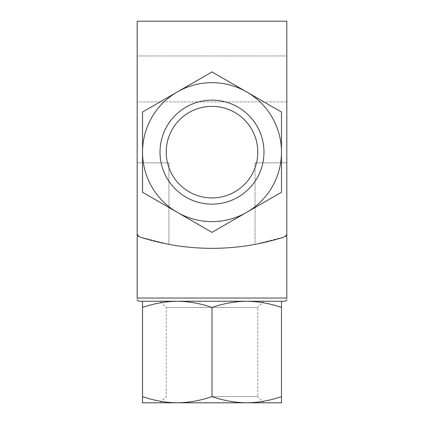 <?xml version="1.0" encoding="UTF-8"?>
<svg xmlns="http://www.w3.org/2000/svg" width="424" height="424" viewBox="0 0 424 424"><rect width="100%" height="100%" fill="white"/><g stroke="black" fill="none" stroke-linecap="round" stroke-linejoin="round"><path stroke-width="0.32" stroke-dasharray="2.12 1.59" d="M246.742 301.252C258.545 301.432 270.125 303.499 281.478 307.458L281.478 301.252L177.258 301.252C189.067 301.432 200.647 303.499 212 307.458C223.342 303.499 234.923 301.427 246.742 301.252L142.522 301.252L142.522 307.458C153.864 303.499 165.445 301.427 177.258 301.252L246.742 301.252M177.258 212.313L142.522 192.258L142.522 152.142A69.478 69.478 0 0 0 246.742 212.313L212 232.368L177.258 212.313L212 232.368L246.742 212.313A69.478 69.478 0 0 0 281.478 152.142L281.478 192.258L246.742 212.313L281.478 192.258L281.478 152.142A69.478 69.478 0 0 0 177.258 91.971A69.478 69.478 0 0 0 142.522 152.142L142.522 112.026L212 71.916L281.478 112.026L281.478 152.142L281.478 112.026L212 71.916L142.522 112.026L142.522 192.258L177.258 212.313A69.478 69.478 0 0 0 281.478 152.142A69.478 69.478 0 0 0 177.258 91.971A69.478 69.478 0 0 0 177.258 212.313L212 232.368L281.478 192.258L281.478 112.026L212 71.916L142.522 112.026L142.522 192.258L177.258 212.313A69.478 69.478 0 0 0 281.478 152.142A69.478 69.478 0 0 0 177.258 91.971A69.478 69.478 0 0 0 177.258 212.313M137.175 162.832L137.175 233.804L137.175 162.832L168.948 162.832L137.175 162.832L168.948 162.832L137.175 162.832L137.175 298.046C137.175 301.575 137.175 301.575 137.175 298.046L286.825 298.046C286.825 301.575 286.825 301.575 286.825 298.046L286.825 162.832L255.052 162.832L255.052 244.367C226.432 249.551 197.727 249.551 168.948 244.367C197.568 249.551 226.273 249.551 255.052 244.367L284.605 236.852L286.825 233.804L286.825 21.2L137.175 21.2L137.175 233.804L139.395 236.852L137.175 233.804A3.207 3.207 0 0 0 139.395 236.852L168.948 244.367L139.395 236.852A235.161 235.161 0 0 0 284.605 236.852A3.207 3.207 0 0 0 286.825 233.804L284.605 236.852L255.052 244.367L255.052 162.832L286.825 162.832L286.825 233.804L286.825 162.832L255.052 162.832L286.825 162.832M168.948 162.832L168.948 244.367L168.948 162.832M212 307.458L212 396.594C200.658 400.558 189.078 402.625 177.258 402.8L281.478 402.8L281.478 396.594C270.136 400.558 258.555 402.625 246.742 402.8C234.933 402.62 223.353 400.553 212 396.594L257.781 396.588L257.781 307.464L166.219 307.464L257.781 307.464L263.993 301.252L139.316 301.252M286.825 55.941L286.825 101.903L286.825 55.941L286.825 101.903L286.825 55.941L137.175 55.941L137.175 101.903L137.175 55.941L137.175 101.903L137.175 55.941L286.825 55.941M286.825 101.903L137.175 101.903L286.825 101.903M160.007 152.142A51.993 51.993 0 0 0 237.997 197.165A51.993 51.993 0 0 0 237.997 107.113A51.993 51.993 0 0 0 160.007 152.142A51.993 51.993 0 0 0 237.997 197.165A51.993 51.993 0 0 0 237.997 107.113A51.993 51.993 0 0 0 160.007 152.142A51.993 51.993 0 0 0 237.997 197.165A51.993 51.993 0 0 0 237.997 107.113A51.993 51.993 0 0 0 160.007 152.142M281.478 307.458L281.478 396.594M177.258 402.8C165.455 402.62 153.875 400.553 142.522 396.594L142.522 402.8L177.258 402.8M142.522 307.458L142.522 396.594M212 402.8L263.993 402.8L212 402.8M166.219 152.142A45.781 45.781 0 0 0 234.891 191.791A45.781 45.781 0 0 0 234.891 112.493A45.781 45.781 0 0 0 166.219 152.142A45.781 45.781 0 0 0 234.891 191.791A45.781 45.781 0 0 0 234.891 112.493A45.781 45.781 0 0 0 166.219 152.142A45.781 45.781 0 0 0 234.891 191.791A45.781 45.781 0 0 0 234.891 112.493A45.781 45.781 0 0 0 166.219 152.142M263.993 402.8L257.781 396.588L212 396.588M160.007 402.8L166.219 396.588L166.219 307.464L160.007 301.252L263.993 301.252"/><path stroke-width="0.64" d="M137.175 300.436L139.316 301.252L284.684 301.252L246.742 301.252L281.478 301.252L281.478 307.458C270.136 303.499 258.555 301.427 246.742 301.252C234.933 301.432 223.353 303.499 212 307.458C200.658 303.499 189.078 301.427 177.258 301.252C165.455 301.432 153.875 303.499 142.522 307.458L142.522 301.252L160.007 301.252M286.825 162.832L286.825 298.046C286.825 301.575 286.825 301.575 286.825 298.046L137.175 298.046C137.175 301.575 137.175 301.575 137.175 298.046L137.175 162.832M286.825 233.804L286.825 21.2L137.175 21.2L137.175 233.804A3.207 3.207 0 0 0 139.395 236.852A235.161 235.161 0 0 0 284.605 236.852A3.207 3.207 0 0 0 286.825 233.804M212 71.916L281.478 112.026L281.478 192.258L212 232.368L142.522 192.258L142.522 112.026L212 71.916M142.522 152.142A69.478 69.478 0 0 0 246.742 212.313A69.478 69.478 0 0 0 246.742 91.971A69.478 69.478 0 0 0 142.522 152.142M160.007 152.142A51.993 51.993 0 0 0 237.997 197.165A51.993 51.993 0 0 0 237.997 107.113A51.993 51.993 0 0 0 160.007 152.142M212 307.458L212 396.594C223.342 400.558 234.923 402.625 246.742 402.8C258.545 402.62 270.125 400.553 281.478 396.594L281.478 402.8L177.258 402.8C189.067 402.62 200.647 400.553 212 396.594M281.478 307.458L281.478 396.594M142.522 402.8L142.522 396.594C153.864 400.558 165.445 402.625 177.258 402.8L142.522 402.8M142.522 307.458L142.522 396.594M166.219 152.142A45.781 45.781 0 0 0 234.891 191.791A45.781 45.781 0 0 0 234.891 112.493A45.781 45.781 0 0 0 166.219 152.142M286.825 300.436L284.684 301.252"/></g></svg>
